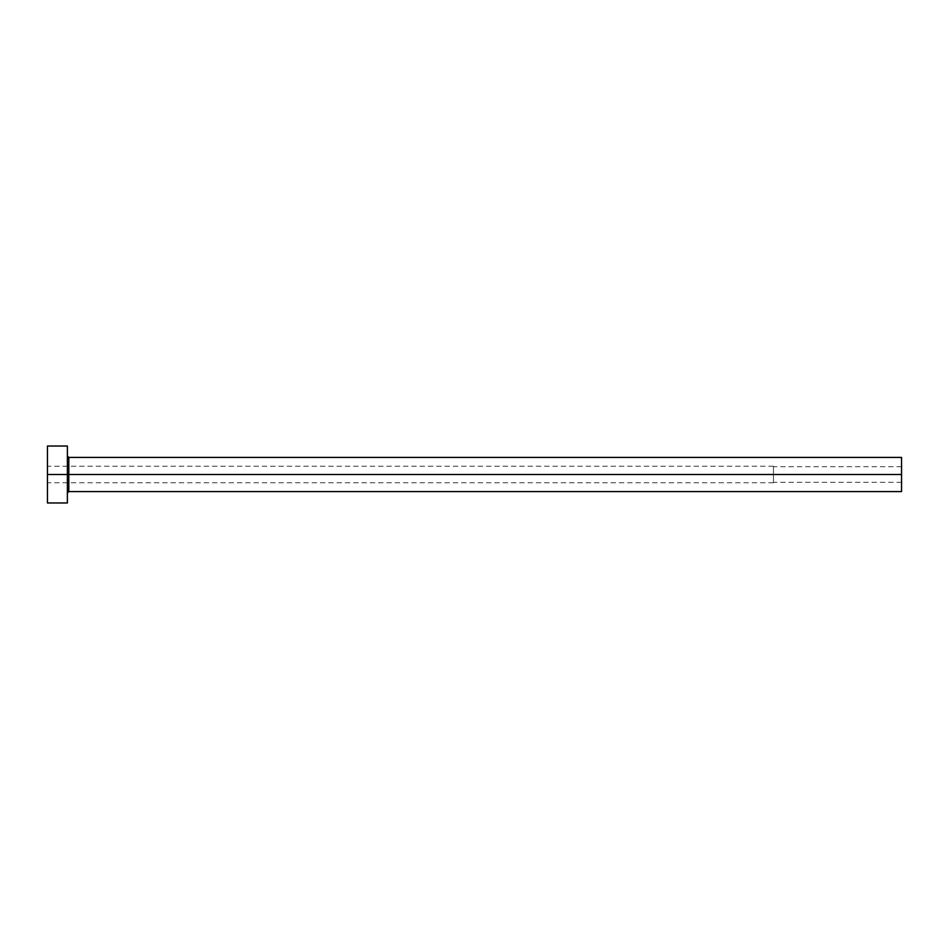 <?xml version="1.0" encoding="UTF-8"?>
<svg xmlns="http://www.w3.org/2000/svg" width="949" height="949" viewBox="0 0 949 949"><rect width="100%" height="100%" fill="white"/><g stroke="black" fill="none" stroke-linecap="round" stroke-linejoin="round"><path stroke-width="0.71" stroke-dasharray="4.75 3.56" d="M901.55 474.5L901.55 466.671L901.55 474.5L773.435 474.5L901.55 474.5L901.55 491.582L901.55 474.5L68.802 474.5L68.802 457.418L68.802 474.5L901.55 474.5L901.55 457.418L901.55 482.329L901.55 474.5L773.435 474.5L773.435 466.244L773.435 474.5L47.45 474.5L773.435 474.5L47.45 474.5L47.45 466.244L47.45 474.5L67.379 474.5L67.379 455.994L67.379 502.97L67.379 474.5L47.45 474.5L47.45 446.03L47.45 482.756L47.45 474.5L773.435 474.5L773.435 482.756L773.435 466.244L773.435 482.329L773.435 466.671L773.435 474.5L901.55 474.5L901.55 482.329L901.55 474.5M68.802 491.582L68.802 474.5L68.802 491.582M47.45 502.97L47.45 474.5L47.45 502.97M67.379 446.03L67.379 474.5L67.379 446.03M67.379 474.5L67.379 455.994L67.379 474.5M773.435 474.5L773.435 482.329L773.435 474.5M901.55 466.671L773.435 466.671M773.435 466.244L47.45 466.244M773.435 482.756L47.45 482.756M901.55 482.329L773.435 482.329"/><path stroke-width="1.42" d="M47.45 502.97L47.45 446.03L47.45 474.5L901.55 474.5L901.55 491.582L901.55 474.5L68.802 474.5L68.802 457.418L68.802 474.5L47.45 474.5L47.45 502.97L67.379 502.97L67.379 446.03L67.379 502.97M67.379 493.006L68.802 491.582L68.802 474.5L68.802 491.582L901.55 491.582M901.55 474.5L901.55 457.418L901.55 474.5M901.55 457.418L68.802 457.418L67.379 455.994M47.45 446.03L67.379 446.03"/></g></svg>
